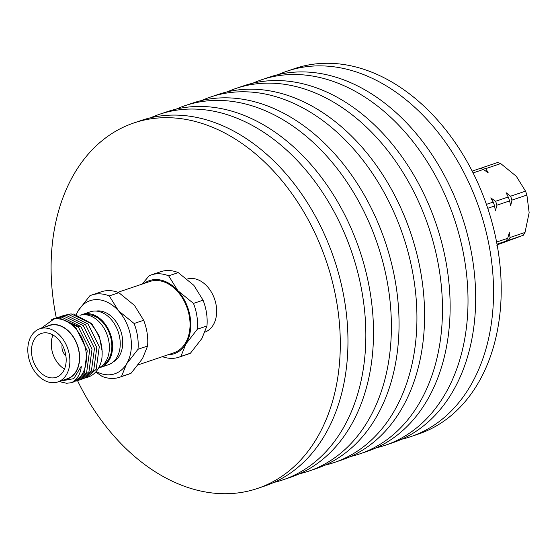 <?xml version="1.0" encoding="UTF-8"?>
<svg xmlns="http://www.w3.org/2000/svg" width="557" height="557" viewBox="0 0 557 557"><rect width="100%" height="100%" fill="white"/><g stroke="black" fill="none" stroke-linecap="round" stroke-linejoin="round"><path stroke-width="0.84" d="M113.28 361.869A27.008 19.321 -108.7 0 0 113.691 318.722A27.008 19.321 -108.7 0 0 96.103 311.078M96.173 371.498A38.586 27.599 -108.7 0 0 126.55 363.972A38.586 27.599 -108.7 0 0 118.495 310.792A38.586 27.599 -108.7 0 0 78.398 310.472A38.586 27.599 -108.7 0 0 76.434 314.336M76.295 314.308L78.398 310.472L89.844 295.774A43.404 31.053 71.3 0 1 91.759 295.022A43.404 31.053 71.3 0 1 109.276 295.927L118.495 310.792L134.098 323.499A43.404 31.053 71.3 0 1 137.997 349.274L126.55 363.972L121.482 376.518A43.404 31.053 71.3 0 1 119.567 377.263A43.404 31.053 71.3 0 1 102.049 376.365L95.727 372.006M121.482 376.518L131.062 373.281L142.515 358.576L147.577 346.036L137.997 349.274M119.567 377.263L129.147 374.026A43.404 31.053 -108.7 0 0 131.062 373.281M134.098 323.499L143.671 320.261L134.46 305.396L118.857 292.69L109.276 295.927M147.577 346.036A43.404 31.053 -108.7 0 0 143.671 320.261M118.857 292.69A43.404 31.053 -108.7 0 0 101.339 291.784L91.759 295.022M117.868 292.307L149.805 281.508A37.618 26.91 71.3 0 1 177.481 291.374A37.618 26.91 71.3 0 1 189.979 327.175A37.618 26.91 71.3 0 1 173.909 352.783L138.171 364.863M168.096 354.746A38.586 27.599 -108.7 0 0 185.934 343.899A38.586 27.599 -108.7 0 0 177.878 290.712A38.586 27.599 -108.7 0 0 143.998 283.471M142.119 284.105L149.227 275.694A43.404 31.053 71.3 0 1 151.149 274.942A43.404 31.053 71.3 0 1 168.66 275.847L177.878 290.712L193.481 303.419A43.404 31.053 71.3 0 1 197.387 329.194L185.934 343.899L180.872 356.438A43.404 31.053 71.3 0 1 178.95 357.183A43.404 31.053 71.3 0 1 162.421 356.668M193.481 303.419L203.061 300.181L193.843 285.316L178.24 272.61L168.66 275.847M180.872 356.438L190.445 353.201L201.899 338.496L206.96 325.956L197.387 329.194M206.96 325.956A43.404 31.053 -108.7 0 0 203.061 300.181M178.24 272.61A43.404 31.053 -108.7 0 0 160.722 271.705L151.149 274.942M178.95 357.183L188.531 353.946A43.404 31.053 -108.7 0 0 190.445 353.201M187.229 279.05A27.975 20.01 71.3 0 1 207.315 286.542A27.975 20.01 71.3 0 1 205.171 332.021M100.573 367.39L108.239 364.8A27.975 20.01 -108.7 0 0 120.194 345.758A27.975 20.01 -108.7 0 0 110.892 319.14A27.975 20.01 -108.7 0 0 90.318 311.802L82.659 314.392A27.975 20.01 71.3 0 1 103.233 321.73A27.975 20.01 71.3 0 1 112.528 348.348A27.975 20.01 71.3 0 1 100.573 367.39A27.975 20.01 71.3 0 1 98.951 367.836M62.175 344.741A8.926 6.385 -108.7 0 0 64.925 354.781A8.926 6.385 -108.7 0 0 65.879 355.7M52.978 334.994A23.15 16.564 -108.7 0 0 59.014 364.522A23.15 16.564 -108.7 0 0 64.487 369.026M39.22 371.22A23.15 16.564 -108.7 0 0 56.25 377.291A23.15 16.564 -108.7 0 0 66.137 361.528A23.15 16.564 -108.7 0 0 58.45 339.498A23.15 16.564 -108.7 0 0 41.42 333.427A23.15 16.564 -108.7 0 0 31.526 349.183A23.15 16.564 -108.7 0 0 39.22 371.22M85.305 377.945L86.558 377.583L96.201 369.305L99.278 346.733L88.09 324.042L68.838 314.649L61.716 316.077M80.514 379.568L81.768 379.199L91.411 370.927L94.488 348.348L83.299 325.657L64.048 316.265L56.925 317.692M75.724 381.183L76.977 380.821L86.627 372.542L89.698 349.97L78.509 327.279L59.265 317.887L51.697 319.502M59.056 381.531L66.652 383.279L71.345 382.701C73.837 381.573 76.086 379.512 78.084 376.525C79.888 373.643 80.96 370.182 81.308 366.151L73.803 378.649L60.135 381.169M62.488 319.509L79.693 326.882M73.635 314.009L91.675 323.596L99.39 336.379L102.216 351.704M54.057 318.924A33.135 23.7 71.3 0 1 75.362 328.345A33.135 23.7 71.3 0 1 86.377 359.871A33.135 23.7 71.3 0 1 72.215 382.429L74.513 381.656L84.156 373.378L87.233 350.799L76.044 328.115C69.117 321.055 61.785 317.991 54.057 318.924L40.988 328.379M53.354 318.855L61.583 317.1L80.835 326.493L92.023 349.183L88.946 371.756L79.303 380.034L76.977 380.821M58.144 317.232L66.374 315.478L85.625 324.877L96.814 347.561L93.736 370.14L84.086 378.419L81.768 379.199M62.934 315.61L71.164 313.863L90.408 323.255C99.564 333.782 103.365 345.653 101.82 358.868A33.135 23.7 -108.7 0 1 88.18 377.033L86.558 377.583M81.092 315.025A27.975 20.01 71.3 0 1 82.659 314.392M85.249 314.747A27.008 19.321 71.3 0 1 102.829 322.392A27.008 19.321 71.3 0 1 102.418 365.538M79.964 315.311A27.975 20.01 71.3 0 1 100.037 322.809A27.975 20.01 71.3 0 1 98.61 367.996M91.536 324.501A27.975 20.01 71.3 0 1 92.378 325.399M39.846 328.769L49.42 325.532A28.073 20.08 71.3 0 1 70.071 332.891A28.073 20.08 71.3 0 1 79.393 359.606A28.073 20.08 71.3 0 1 67.404 378.711L57.824 381.949A28.073 20.08 71.3 0 1 37.18 374.589A28.073 20.08 71.3 0 1 27.85 347.874A28.073 20.08 71.3 0 1 39.846 328.769A28.073 20.08 71.3 0 1 60.49 336.129A28.073 20.08 71.3 0 1 69.82 362.844A28.073 20.08 71.3 0 1 57.824 381.949M64.904 379.554A28.31 20.254 -108.7 0 0 79.428 361.382A28.31 20.254 -108.7 0 0 70.168 332.724A28.31 20.254 -108.7 0 0 46.92 326.374M401.66 439.243A192.924 138.004 -108.7 0 0 410.746 436.646L418.404 434.056A192.924 138.004 -108.7 0 0 497.84 248.986A192.924 138.004 -108.7 0 0 357.838 67.508A192.924 138.004 -108.7 0 0 294.82 68.539L287.161 71.129A192.924 138.004 -108.7 0 0 278.368 74.575M410.746 436.646A192.924 138.004 -108.7 0 0 490.174 251.576A192.924 138.004 -108.7 0 0 350.172 70.098A192.924 138.004 -108.7 0 0 287.161 71.129M376.114 447.877A192.924 138.004 -108.7 0 0 385.2 445.287L392.866 442.69A192.924 138.004 -108.7 0 0 472.294 257.619A192.924 138.004 -108.7 0 0 332.292 76.142A192.924 138.004 -108.7 0 0 269.282 77.172L261.616 79.762A192.924 138.004 -108.7 0 0 252.822 83.216M385.2 445.287A192.924 138.004 -108.7 0 0 464.635 260.21A192.924 138.004 -108.7 0 0 324.634 78.732A192.924 138.004 -108.7 0 0 261.616 79.762M350.576 456.517A192.924 138.004 -108.7 0 0 359.662 453.92L367.321 451.33A192.924 138.004 -108.7 0 0 446.756 266.253A192.924 138.004 -108.7 0 0 306.754 84.775A192.924 138.004 -108.7 0 0 243.736 85.806L236.077 88.403A192.924 138.004 -108.7 0 0 227.284 91.849M359.662 453.92A192.924 138.004 -108.7 0 0 439.09 268.843A192.924 138.004 -108.7 0 0 299.088 87.365A192.924 138.004 -108.7 0 0 236.077 88.403M325.03 465.151A192.924 138.004 -108.7 0 0 334.116 462.554L341.782 459.964A192.924 138.004 -108.7 0 0 421.21 274.893A192.924 138.004 -108.7 0 0 281.208 93.416A192.924 138.004 -108.7 0 0 218.198 94.446L210.532 97.036A192.924 138.004 -108.7 0 0 201.738 100.483M77.52 380.633A192.924 138.004 -108.7 0 0 194.477 489.492A192.924 138.004 -108.7 0 0 257.494 488.461A192.924 138.004 -108.7 0 0 336.922 303.391A192.924 138.004 -108.7 0 0 196.92 121.913A192.924 138.004 -108.7 0 0 133.91 122.944A192.924 138.004 -108.7 0 0 56.299 317.873M257.494 488.461L265.153 485.871A192.924 138.004 -108.7 0 0 344.588 300.801A192.924 138.004 -108.7 0 0 204.586 119.316A192.924 138.004 -108.7 0 0 141.569 120.354L133.91 122.944M273.947 482.425A192.924 138.004 -108.7 0 0 283.033 479.828A192.924 138.004 -108.7 0 0 362.468 294.75A192.924 138.004 -108.7 0 0 222.466 113.273A192.924 138.004 -108.7 0 0 159.448 114.31A192.924 138.004 -108.7 0 0 150.655 117.757M283.033 479.828L290.698 477.238A192.924 138.004 -108.7 0 0 370.127 292.16A192.924 138.004 -108.7 0 0 230.125 110.683A192.924 138.004 -108.7 0 0 167.114 111.713L159.448 114.31M299.492 473.784A192.924 138.004 -108.7 0 0 308.578 471.194A192.924 138.004 -108.7 0 0 388.006 286.117A192.924 138.004 -108.7 0 0 248.004 104.639A192.924 138.004 -108.7 0 0 184.994 105.67A192.924 138.004 -108.7 0 0 176.2 109.123M308.578 471.194L316.237 468.597A192.924 138.004 -108.7 0 0 395.672 283.527A192.924 138.004 -108.7 0 0 255.67 102.049A192.924 138.004 -108.7 0 0 192.652 103.08L184.994 105.67M334.116 462.554A192.924 138.004 -108.7 0 0 413.552 277.483A192.924 138.004 -108.7 0 0 273.55 96.006A192.924 138.004 -108.7 0 0 210.532 97.036M72.215 382.429A33.135 23.7 71.3 0 1 71.345 382.701M472.183 171.11L480.308 168.367A43.404 31.053 71.3 0 1 483.406 169.432L473.095 172.921M480.392 168.388L482.661 167.566A43.404 31.053 -108.7 0 1 485.76 168.639L488.204 172.823L483.406 169.432M485.76 168.639L500.708 163.584A43.404 31.053 -108.7 0 0 497.61 162.512L482.661 167.566M496.955 205.185L495.354 210.852L494.602 205.986A43.404 31.053 -108.7 0 0 493.224 202.08L490.773 197.888L495.577 201.279A43.404 31.053 71.3 0 1 496.955 205.185L509.599 200.91A43.404 31.053 71.3 0 0 508.221 197.004L506.104 192.708L510.574 196.21A43.404 31.053 -108.7 0 1 511.953 200.116L526.901 195.061A43.404 31.053 -108.7 0 0 525.529 191.155L516.311 176.291L500.708 163.584M508.221 197.004L495.577 201.279M511.953 200.116L510.678 205.672L509.599 200.91M525.529 191.155L510.574 196.21M496.593 242.051L507.706 238.292A43.404 31.053 71.3 0 1 505.986 241.132L523.288 235.277A43.404 31.053 -108.7 0 0 525.007 232.443L529.15 212.67L526.901 195.061M496.997 244.168L505.986 241.132M507.706 238.292L509.314 232.624L510.059 237.498A43.404 31.053 -108.7 0 1 508.339 240.332M525.007 232.443L510.059 237.498M496.579 245.087L523.288 235.277M493.224 202.08L486.414 204.377M487.751 208.297L494.602 205.986"/></g></svg>
